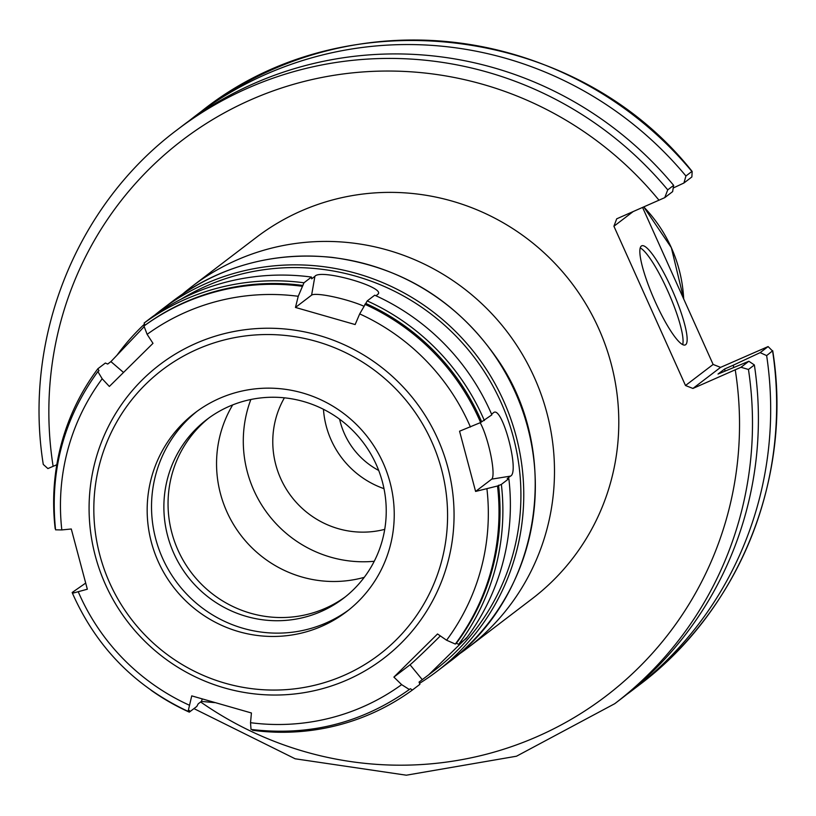 <?xml version="1.0" encoding="UTF-8"?>
<svg xmlns="http://www.w3.org/2000/svg" width="816" height="816" viewBox="0 0 816 816"><rect width="100%" height="100%" fill="white"/><g stroke="black" fill="none" stroke-linecap="round" stroke-linejoin="round"><path stroke-width="1.22" d="M339.609 419.21A76.061 74.644 -127.3 0 0 344.505 433.877A76.061 74.644 -127.3 0 0 378.706 470.455M323.462 409.295A89.485 87.812 -127.3 0 0 383.999 488.662M384.724 529.36A89.485 87.812 52.7 0 1 291.383 496.526A89.485 87.812 52.7 0 1 284.396 397.831M232.693 404.909A116.484 114.311 -127.3 0 0 240.781 535.133A116.484 114.311 -127.3 0 0 364.222 577.351M250.849 399.503A119.33 117.096 -127.3 0 0 374.238 561.275M457.96 654.922A227.297 223.033 -127.3 0 0 467.721 647.894A227.297 223.033 -127.3 0 0 522.067 353.869A227.297 223.033 -127.3 0 0 236.793 260.049A227.297 223.033 -127.3 0 0 192.025 286.447A227.297 223.033 -127.3 0 0 182.662 294.005M192.025 286.447L256.336 237.395A227.297 223.033 52.7 0 1 301.104 210.997A227.297 223.033 52.7 0 1 586.367 304.817A227.297 223.033 52.7 0 1 532.032 598.842L467.721 647.894M642.58 207.458L713.123 364.446L685.501 385.519L613.918 226.246L616.702 218.821L664.744 197.645L672.629 191.627L673.649 185.354A360.825 354.073 -127.3 0 0 183.008 125.378L177.092 129.887C76.225 205.306 23.032 338.385 43.279 464.426L47.899 468.578L56.814 464.743M724.955 371.005A319.913 313.925 -127.3 0 0 724.7 368.965L718.029 374.044L748.864 361.253L740.979 367.271L692.937 388.447L720.569 367.373L713.123 364.446M193.953 708.604L295.157 758.788L406.327 775.2L516.497 756.218L614.754 703.688L620.67 699.179A360.825 354.073 -127.3 0 0 754.372 364.966L748.864 361.253M733.645 367.424A329.113 322.952 -127.3 0 0 733.329 365.17L724.7 368.965M720.569 367.373L768.101 346.576L772.609 351.053A360.825 354.073 52.7 0 1 638.908 685.267L632.941 689.816A360.825 354.073 -127.3 0 0 766.642 355.603L772.711 350.727C792.968 476.768 739.775 609.848 638.908 685.267M614.754 703.688A360.825 354.073 -127.3 0 0 748.456 369.475L740.979 367.271M685.501 385.519L692.937 388.447M664.744 197.645L667.743 189.863A360.825 354.073 -127.3 0 0 177.092 129.887M683.93 183.008L691.866 176.95L692.162 171.462C575.974 24.715 344.709 -3.631 201.246 111.476A360.825 354.073 52.7 0 1 691.886 171.442L685.93 175.991L683.93 183.008L673.22 188.006M685.93 175.991A360.825 354.073 -127.3 0 0 195.279 116.015A360.825 354.073 -127.3 0 0 189.19 120.768M613.918 226.246L633.083 211.63M768.101 346.576L760.165 352.634L733.329 365.17M673.649 185.354L667.743 189.863M626.759 694.426A360.825 354.073 -127.3 0 0 632.941 689.816M748.456 369.475L754.372 364.966M760.165 352.634L766.642 355.603M682.686 344.597A54.121 10.139 66.3 0 0 667.702 290.833A54.121 10.139 66.3 0 0 640.223 247.921M671.782 289.037A54.121 10.139 -113.7 0 1 685.267 344.923A54.121 10.139 -113.7 0 1 654.208 299.441A54.121 10.139 -113.7 0 1 641.733 245.81A54.121 10.139 -113.7 0 1 671.782 289.037M214.577 702.627L201.399 701.403L198.176 703.861L196.809 706.432L189.312 712.144L189.475 710.491L188.098 711.379L191.74 695.875L251.42 712.98L250.532 722.69L251.012 729.412C309.142 736.399 361.916 723.098 409.326 689.51L401.645 684.634L393.893 677.096L437.529 633.971L446.587 640.223L455.318 644.059L456.338 643.283L458.663 644.314L466.16 638.591A227.297 223.033 52.7 0 0 508.858 478.686L507.246 478.584L510.459 476.126C520.057 472.556 502.075 405.001 493.568 412.661L491.569 414.181M393.893 677.096L410.04 664.785A31.253 0.755 135.6 0 0 440.334 635.909M188.098 711.379C134.905 686.47 96.359 647.108 72.461 593.273L87.332 589.223L71.288 528.992L61.822 529.931A216.495 212.446 52.7 0 1 102.184 378.767L97.859 371.596L98.991 370.699L97.869 368.75L105.366 363.038L107.702 364.058L110.915 361.6L143.667 327.196M508.858 478.686L501.361 484.408L497.525 485.999L475.595 491.436L459.561 431.205L480.624 422.535L491.854 414.844A227.297 223.033 52.7 0 0 374.717 295.198L367.22 300.92A227.297 223.033 52.7 0 1 484.357 420.556M367.22 300.92L359.693 313.905L355.144 324.554L295.463 307.448L298.238 296.29L303.97 282.785L311.457 277.063L311.671 278.827L314.894 276.369C320.086 268.291 387.019 287.477 377.777 294.392L378.134 293.913M311.457 277.063A227.297 223.033 52.7 0 0 151.623 317.322L144.136 323.044L144.973 325.258L143.963 326.033L147.125 334.346L152.99 343.332L109.354 386.458L102.184 378.767M95.339 556.022A184.681 181.223 -127.3 0 0 400.727 643.559A184.681 181.223 -127.3 0 0 318.658 335.325A184.681 181.223 -127.3 0 0 95.339 556.022M467.354 636.98L428.686 674.812L435.02 669.977A225.022 220.81 -127.3 0 0 480.92 366.547A225.022 220.81 -127.3 0 0 180.887 299.309M375.972 295.769L377.777 294.392M428.686 674.812L419.057 682.084L419.903 684.308L412.406 690.02A227.297 223.033 52.7 0 1 252.572 730.279L252.491 729.606M72.461 593.273L73.685 592.222L72.175 592.498L85.609 583.134M475.595 491.436L491.742 479.125A31.253 5.549 75.9 0 0 490.814 455.144A31.253 5.549 75.9 0 0 480.216 422.8M189.312 712.144A227.297 223.033 52.7 0 1 151.021 690.193M72.471 593.191A227.297 223.033 52.7 0 1 72.175 592.498M55.437 528.676L55.172 528.656A227.297 223.033 52.7 0 1 97.869 368.75M144.136 323.044A227.297 223.033 52.7 0 1 303.97 282.785M501.361 484.408A227.297 223.033 52.7 0 1 458.663 644.314M412.406 690.02L410.356 688.724L409.336 689.5M365.854 303.491A225.022 220.81 52.7 0 1 481.644 421.76M144.973 325.258A225.022 220.81 52.7 0 1 302.971 285.467M498.545 485.224A225.022 220.81 52.7 0 1 456.338 643.283M97.859 371.596C63.679 418.639 49.572 471.383 55.57 529.829L61.822 529.931M99.889 555.319A178.99 175.644 52.7 0 1 316.333 341.414A178.99 175.644 52.7 0 1 395.882 640.162A178.99 175.644 52.7 0 1 99.889 555.319M151.399 542.344A125.011 122.675 52.7 0 1 194.891 412.906A125.011 122.675 52.7 0 1 368.24 437.906A125.011 122.675 52.7 0 1 346.514 611.704A125.011 122.675 52.7 0 1 151.399 542.344M348.677 610.011A125.011 122.675 52.7 0 1 155.754 539.029A125.011 122.675 52.7 0 1 197.084 411.274M167.688 536.02A112.506 110.405 52.7 0 1 206.815 419.526A112.506 110.405 52.7 0 1 362.834 442.027A112.506 110.405 52.7 0 1 343.291 598.444A112.506 110.405 52.7 0 1 167.688 536.02M345.362 596.822A112.506 110.405 52.7 0 1 171.86 532.838A112.506 110.405 52.7 0 1 208.927 417.955M117.086 355.093A227.297 223.033 52.7 0 1 144.524 324.064M154.714 315.119A227.297 223.033 52.7 0 1 161.303 309.876A227.297 223.033 52.7 0 1 476.493 355.337A227.297 223.033 52.7 0 1 436.999 671.323A227.297 223.033 52.7 0 1 419.536 683.349M363.518 306.041A31.253 4.794 15 0 0 332.612 296.647A31.253 4.794 15 0 0 311.61 295.127L295.463 307.448M735.247 369.862A349.462 342.924 52.7 0 1 579.615 714.265A349.462 342.924 52.7 0 1 200.654 701.974M53.132 466.364A349.462 342.924 52.7 0 1 251.073 99.674A349.462 342.924 52.7 0 1 659.012 200.236M671.344 247.707A140.882 138.251 52.7 0 1 683.686 298.931L671.344 247.676L643.773 206.938A140.882 138.251 52.7 0 1 671.344 247.707M78.336 591.967A216.495 212.446 -127.3 0 0 189.077 705.075M250.532 722.69A216.495 212.446 -127.3 0 0 401.645 684.634M446.587 640.223A216.495 212.446 -127.3 0 0 486.958 489.049M359.693 313.905A216.495 212.446 52.7 0 1 470.434 427.023M147.125 334.346A216.495 212.446 52.7 0 1 298.238 296.29M202.266 699.016L201.399 701.403M491.742 479.125L510.459 476.126M364.834 304.266A225.022 220.81 52.7 0 1 480.624 422.535M143.963 326.033A225.022 220.81 52.7 0 1 301.961 286.243M497.525 485.999A225.022 220.81 52.7 0 1 455.318 644.059M410.04 664.785L422.27 679.636M172.89 301.043A227.297 223.033 52.7 0 1 488.07 346.504A227.297 223.033 52.7 0 1 448.576 662.49C542.905 593.538 562.724 449.789 495.608 356.592C455.175 299.543 400.605 266.465 331.898 257.356C273.034 251.522 220.024 266.077 172.89 301.043L161.303 309.876M123.502 372.433L110.915 361.6M311.61 295.127L314.894 276.369M201.246 111.476L195.279 116.015M436.999 671.323L448.576 662.49"/></g></svg>
